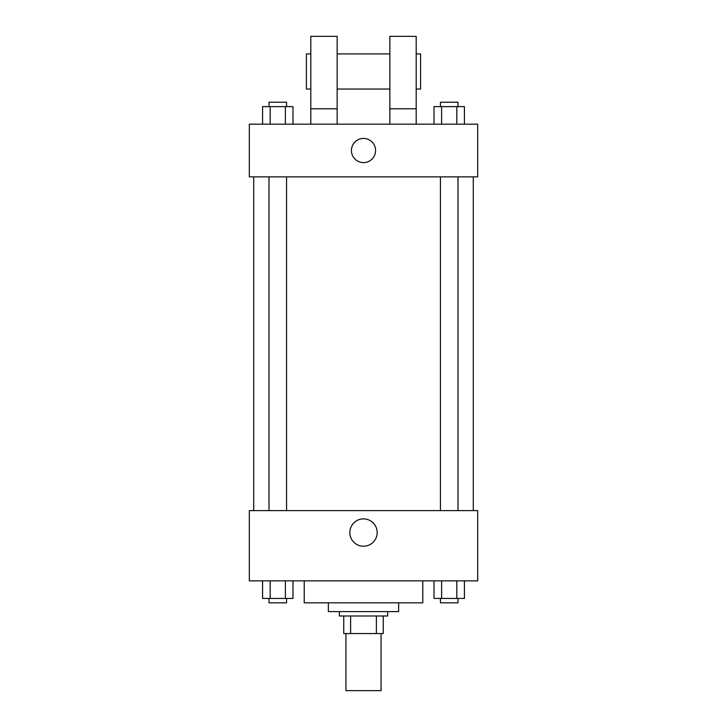 <?xml version="1.0" encoding="UTF-8"?>
<svg xmlns="http://www.w3.org/2000/svg" width="727" height="727" viewBox="0 0 727 727"><rect width="100%" height="100%" fill="white"/><g stroke="black" fill="none" stroke-linecap="round" stroke-linejoin="round"><path stroke-width="1.09" d="M345.934 633.562L345.934 690.65L381.066 690.65L381.066 633.562M376.386 615.996L376.386 633.562L343.744 633.562L343.744 615.996M376.386 633.562L383.256 633.562L383.256 615.996L383.256 633.562M387.655 611.607L387.655 615.996L339.345 615.996L339.345 611.607M350.614 615.996L350.614 633.562M398.632 602.828L398.632 611.607L328.368 611.607L328.368 602.828M422.778 580.864L422.778 602.828L304.222 602.828L304.222 580.864M477.675 580.864L249.325 580.864L249.325 510.608L477.675 510.608L477.675 580.864M377.177 532.564A13.677 13.677 0 0 1 356.666 544.405A13.677 13.677 0 0 1 356.666 520.723A13.677 13.677 0 0 1 377.177 532.564M473.286 176.87L473.286 510.608M440.435 510.608L440.435 176.87M286.565 176.87L286.565 510.608M477.675 176.87L249.325 176.87L249.325 124.172L477.675 124.172L477.675 176.87M363.5 138.448A12.077 12.077 0 0 1 373.96 156.559A12.077 12.077 0 0 1 353.04 156.559A12.077 12.077 0 0 1 363.5 138.448M310.802 124.172L310.802 36.35L337.155 36.35L337.155 124.172M337.155 89.048L389.845 89.048M389.845 124.172L389.845 36.35L416.198 36.35L416.198 124.172M416.198 89.048L420.588 89.048L420.588 53.916L416.198 53.916M310.802 53.916L306.412 53.916L306.412 89.048L310.802 89.048M310.802 108.805L337.155 108.805M389.845 108.805L416.198 108.805M464.426 580.864L464.426 598.43L434.01 598.43L434.01 580.864M456.82 580.864L456.82 598.43M441.616 580.864L441.616 598.43M458.001 598.43L458.001 602.828L440.435 602.828L440.435 598.43M292.99 580.864L292.99 598.43L262.574 598.43L262.574 580.864M285.384 580.864L285.384 598.43M270.18 580.864L270.18 598.43M286.565 598.43L286.565 602.828L268.999 602.828L268.999 598.43M464.426 124.172L464.426 106.615L434.01 106.615L434.01 124.172M456.82 106.615L456.82 124.172M441.616 106.615L441.616 124.172M440.435 106.615L440.435 102.216L458.001 102.216L458.001 106.615M292.99 124.172L292.99 106.615L262.574 106.615L262.574 124.172M285.384 106.615L285.384 124.172M270.18 106.615L270.18 124.172M268.999 106.615L268.999 102.216L286.565 102.216L286.565 106.615M253.714 176.87L253.714 510.608M458.001 510.608L458.001 176.87M268.999 176.87L268.999 510.608M337.155 53.916L389.845 53.916"/></g></svg>
